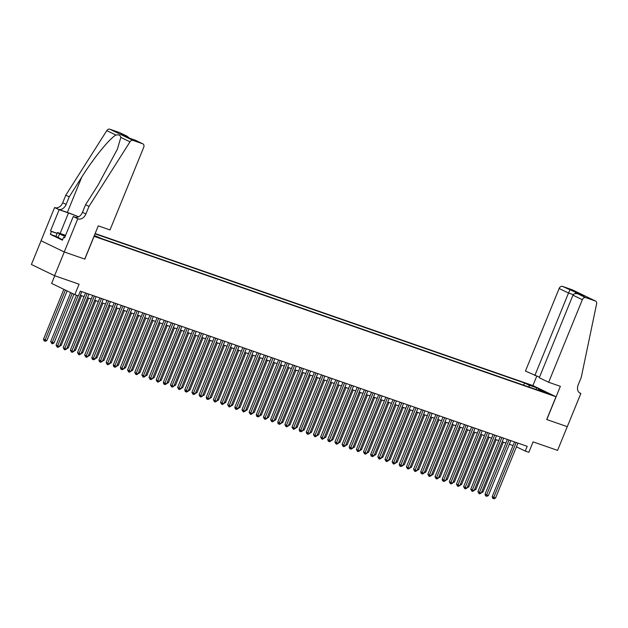 <?xml version="1.0" encoding="UTF-8"?>
<svg xmlns="http://www.w3.org/2000/svg" width="628" height="628" viewBox="0 0 628 628"><rect width="100%" height="100%" fill="white"/><g stroke="black" fill="none" stroke-linecap="round" stroke-linejoin="round"><path stroke-width="0.94" d="M94.184 235.9L99.31 237.839L94.286 235.633M54.762 275.755L51.629 283.432L74.818 294.642L78.398 295.882L80.329 291.141L527.19 446.327L525.259 451.077L528.831 452.317L533.094 441.877L557.578 450.378L567.265 426.655L546.705 419.52L556 396.747L94.019 236.293M41.079 240.767L31.4 264.49L54.589 275.7L64.276 251.977L84.827 259.113L94.122 236.34M556 396.747L532.811 385.529L95.15 233.538M545.551 392.359L550.442 394.502L545.551 392.359L545.394 392.736M94.349 235.484L102.403 238.883L542.827 391.833L538.447 389.713L537.835 390.098M529.302 387.138L528.917 385.105L524.529 382.986L95.024 233.828M528.917 385.105L536.783 387.837L546.305 392.445L538.447 389.713M74.818 294.642L79.081 284.209L54.589 275.7M516.452 446.814L525.259 451.077M80.345 295.278L84.066 296.573M87.496 297.766L91.209 299.054M94.64 300.247L98.361 301.542M101.791 302.727L105.512 304.023M108.942 305.216L112.663 306.503M116.094 307.696L119.815 308.992M123.245 310.177L126.958 311.472M130.388 312.666L134.109 313.953M137.54 315.146L141.261 316.434M144.691 317.627L148.412 318.922M151.843 320.115L155.563 321.403M158.994 322.596L162.707 323.883M166.137 325.076L169.858 326.372M173.289 327.557L177.01 328.852M180.44 330.045L184.161 331.333M187.591 332.526L191.312 333.821M194.743 335.007L198.456 336.302M201.886 337.495L205.607 338.782M209.038 339.976L212.759 341.271M216.189 342.456L219.91 343.752M223.34 344.945L227.061 346.232M230.492 347.425L234.205 348.713M237.635 349.906L241.356 351.201M244.787 352.394L248.507 353.682M251.938 354.875L255.659 356.162M259.089 357.356L262.81 358.651M266.241 359.836L269.954 361.131M273.384 362.325L277.105 363.612M280.535 364.805L284.256 366.1M287.687 367.286L291.408 368.581M294.838 369.774L298.559 371.062M301.99 372.255L305.703 373.55M309.133 374.735L312.854 376.031M316.284 377.224L320.005 378.511M323.436 379.704L327.157 380.992M330.587 382.185L334.308 383.48M337.738 384.674L341.451 385.961M344.882 387.154L348.603 388.442M352.033 389.635L355.754 390.93M359.185 392.115L362.906 393.411M366.336 394.604L370.057 395.891M373.487 397.084L377.2 398.38M380.631 399.565L384.352 400.86M387.782 402.053L391.503 403.341M394.934 404.534L398.654 405.829M402.085 407.015L405.806 408.31M409.236 409.503L412.949 410.791M416.38 411.984L420.101 413.279M423.531 414.464L427.252 415.76M430.682 416.953L434.403 418.24M437.834 419.433L441.555 420.721M444.985 421.914L448.698 423.209M452.129 424.402L455.85 425.69M459.28 426.883L463.001 428.17M466.431 429.364L470.152 430.659M473.583 431.844L477.304 433.139M480.734 434.333L484.447 435.62M487.877 436.813L491.598 438.109M495.029 439.294L498.75 440.589M502.18 441.782L505.901 443.07M509.332 444.263L513.052 445.558M523.634 385.168L524.529 382.986M536.006 389.47L536.783 387.837M514.528 441.931L492.211 496.622L493.773 497.384L516.169 442.505M495.563 498.004L494.055 498.82L493.341 498.569L493.773 497.384L495.563 498.004L517.959 443.125M493.341 498.569L492.713 498.271L492.211 496.622M481.872 491.536L483.026 491.936L503.334 442.183M483.026 491.936L481.393 492.713M62.572 239.778L55.971 236.316L57.517 232.517L65.579 235.343M65.139 236.426L59.519 234.009L57.517 232.517M57.972 237.808L59.519 234.009M65.485 235.579L61.081 234.22L65.21 236.261M548.644 382.271L582.337 299.705L572.964 295.176L539.271 377.742L548.644 382.271L560.364 386.338L546.815 419.559L567.296 426.671L580.853 393.458L579.393 392.751M539.491 377.208L525.448 371.054L559.14 288.495A3.077 2.261 -64.2 0 1 562.452 286.392L572.21 289.783A3.077 2.261 -64.2 0 1 572.391 289.853L595.58 301.071A3.077 2.261 115.8 0 1 596.6 303.881L581.261 377.349L578.168 384.94A7.191 5.283 115.8 0 0 580.044 393.144A7.191 5.283 115.8 0 0 580.46 393.316L580.853 393.458M562.452 286.392L584.087 296.047L578.153 293.983L585.641 297.609L595.399 300.993L572.21 289.783M532.913 385.576L536.72 376.243M534.821 375.583L568.513 293.025L559.14 288.495M585.641 297.609A3.077 2.261 115.8 0 0 582.337 299.705M569.941 290.01L568.513 293.025L573.254 294.673M575.876 292.075L575.067 293.621M584.087 296.047L583.443 295.819M572.964 295.176C573.921 293.566 575.648 293.166 578.153 293.983L583.765 295.921M89.003 206.392L85.565 204.728L98.133 184.938L117.405 149.15L120.819 137.399C120.38 135.248 118.763 134.463 115.968 135.051C109.782 138.215 93.651 158.044 81.805 177.041L69.237 196.831L66.144 204.43A7.191 5.283 -64.2 0 1 58.428 209.328L54.597 207.538L41.048 240.752L64.237 251.961L84.725 259.081L98.274 225.86L110.002 229.934L143.694 147.376A3.077 2.261 115.8 0 0 142.894 143.859A3.077 2.261 115.8 0 0 142.713 143.781L132.955 140.389A3.077 2.261 115.8 0 0 129.988 141.834L89.003 206.392L85.903 213.983A7.191 5.283 -64.2 0 1 78.186 218.889L77.793 218.748L64.237 251.961M69.237 196.831L65.807 195.175L62.706 202.766A7.191 5.283 -64.2 0 1 54.997 207.672M78.186 218.889L74.756 217.225A7.191 5.283 -64.2 0 0 82.472 212.319L85.565 204.728M142.713 143.781L135.224 140.162L129.29 138.097L121.078 134.125L127.013 136.19L119.516 132.571L109.759 129.18L132.955 140.389M115.968 135.051L106.791 130.624L65.807 195.175M77.793 218.748L73.248 216.55L64.574 237.808L63.569 237.321L64.621 237.69M55.978 236.293L50.311 234.323L62.408 240.171L63.569 237.321M50.311 234.323L51.472 231.473L50.468 230.986L59.142 209.736L54.597 207.538M78.445 216.872A11.547 0.667 22.2 0 0 68.476 212.971L59.142 209.736M73.248 216.55L75.807 217.437M78.571 216.809A13.376 0.777 22.2 0 0 67.361 212.437L58.428 209.328M106.791 130.624A3.077 2.261 -64.2 0 1 109.759 129.18M50.468 230.986L57.187 233.326M57.14 233.443L51.472 231.473M135.224 140.162L142.894 143.859M121.078 134.125L129.313 138.105M127.013 136.19L129.494 138.16M507.377 439.451L485.059 494.142L486.629 494.895L509.025 440.016M488.411 495.516L486.904 496.34L486.19 496.089L486.629 494.895L488.411 495.516L510.807 440.636M486.19 496.089L485.562 495.79L485.059 494.142M500.226 436.962L477.908 491.653L479.478 492.415L501.874 437.535M481.26 493.035L479.753 493.859L479.038 493.608L479.478 492.415L481.26 493.035L503.656 438.156M479.038 493.608L477.908 491.653M493.082 434.482L470.757 489.173L472.327 489.934L494.723 435.055M474.116 490.554L472.601 491.371L471.887 491.127L472.327 489.934L474.116 490.554L496.513 435.675M471.887 491.127L470.757 489.173M485.931 432.001L463.613 486.692L465.175 487.446L487.571 432.566M466.965 488.066L465.458 488.89L464.736 488.639L465.175 487.446L466.965 488.066L489.361 433.194M464.736 488.639L463.613 486.692M474.721 489.055L475.875 489.455L496.183 439.694M475.875 489.455L474.242 490.233M467.577 486.574L468.724 486.975L489.031 437.214M468.724 486.975L467.091 487.752M460.426 484.094L461.58 484.494L481.88 434.733M461.58 484.494L459.947 485.271M453.275 481.605L454.429 482.006L474.737 432.245M454.429 482.006L452.796 482.783M478.779 429.513L456.462 484.204L458.024 484.965L480.42 430.086M459.814 485.585L458.307 486.41L457.592 486.158L458.024 484.965L459.814 485.585L482.21 430.706M457.592 486.158L456.462 484.204M446.123 479.125L447.277 479.525L467.585 429.764M447.277 479.525L445.645 480.302M471.628 427.032L449.31 481.723L450.88 482.485L473.276 427.605M452.662 483.105L451.155 483.921L450.441 483.678L450.88 482.485L452.662 483.105L475.058 428.225M450.441 483.678L449.31 481.723M438.972 476.644L440.126 477.045L460.434 427.283M440.126 477.045L438.493 477.822M464.477 424.552L442.159 479.243L443.729 479.996L466.125 425.125M445.511 480.616L444.004 481.44L443.29 481.189L443.729 479.996L445.511 480.616L467.907 425.745M443.29 481.189L442.661 480.891L442.159 479.243M431.829 474.156L432.975 474.556L453.283 424.803M432.975 474.556L431.342 475.333M457.333 422.071L435.008 476.762L436.578 477.515L458.974 422.636M438.368 478.136L436.853 478.96L436.138 478.709L436.578 477.515L438.368 478.136L460.764 423.256M436.138 478.709L435.008 476.762M424.677 471.675L425.831 472.075L446.131 422.314M425.831 472.075L424.198 472.853M450.182 419.583L427.864 474.273L429.426 475.035L451.822 420.156M431.216 475.655L429.709 476.471L428.987 476.228L429.426 475.035L431.216 475.655L453.612 420.776M428.987 476.228L427.864 474.273M417.526 469.195L418.68 469.595L438.988 419.834M418.68 469.595L417.047 470.372M443.03 417.102L420.713 471.793L422.275 472.546L444.671 417.675M424.065 473.174L422.558 473.991L421.843 473.74L422.275 472.546L424.065 473.174L446.461 418.295M421.843 473.74L421.215 473.441L420.713 471.793M410.374 466.706L411.528 467.106L431.836 417.353M411.528 467.106L409.896 467.884M435.879 414.621L413.562 469.312L415.132 470.066L437.528 415.187M416.914 470.686L415.406 471.51L414.692 471.259L415.132 470.066L416.914 470.686L439.31 415.807M414.692 471.259L413.562 469.312M403.223 464.225L404.377 464.626L424.685 414.865M404.377 464.626L402.744 465.403M428.728 412.133L406.41 466.824L407.98 467.585L430.376 412.706M409.762 468.205L408.255 469.022L407.541 468.778L407.98 467.585L409.762 468.205L432.158 413.326M407.541 468.778L406.41 466.824M396.08 461.745L397.226 462.145L417.534 412.384M397.226 462.145L395.593 462.922M421.584 409.652L399.259 464.343L400.829 465.105L423.225 410.225M402.619 465.725L401.104 466.541L400.389 466.29L400.829 465.105L402.619 465.725L425.015 410.845M400.389 466.29L399.761 465.992L399.259 464.343M388.928 459.256L390.082 459.657L410.382 409.903M390.082 459.657L388.449 460.434M414.433 407.172L392.115 461.863L393.678 462.616L416.074 407.737M395.467 463.236L393.96 464.061L393.238 463.809L393.678 462.616L395.467 463.236L417.863 408.357M393.238 463.809L392.115 461.863M381.777 456.776L382.931 457.176L403.239 407.415M382.931 457.176L381.298 457.953M407.282 404.683L384.964 459.374L386.526 460.136L408.922 405.256M388.316 460.756L386.809 461.572L386.094 461.329L386.526 460.136L388.316 460.756L410.712 405.876M386.094 461.329L384.964 459.374M374.626 454.295L375.779 454.696L396.087 404.934M375.779 454.696L374.147 455.473M400.13 402.203L377.813 456.894L379.383 457.655L401.779 402.776M381.165 458.275L379.657 459.092L378.943 458.848L379.383 457.655L381.165 458.275L403.561 403.396M378.943 458.848L377.813 456.894M367.474 451.815L368.628 452.215L388.936 402.454M368.628 452.215L366.995 452.992M392.979 399.722L370.661 454.413L372.231 455.167L394.627 400.287M374.013 455.787L372.506 456.611L371.792 456.36L372.231 455.167L374.013 455.787L396.409 400.915M371.792 456.36L371.164 456.061L370.661 454.413M360.331 449.326L361.477 449.726L381.785 399.965M361.477 449.726L359.844 450.504M385.835 397.234L363.51 451.925L365.08 452.686L387.476 397.807M366.87 453.306L365.355 454.13L364.64 453.879L365.08 452.686L366.87 453.306L389.266 398.427M364.64 453.879L363.51 451.925M353.179 446.846L354.333 447.246L374.633 397.485M354.333 447.246L352.701 448.023M378.684 394.753L356.366 449.444L357.929 450.205L380.325 395.326M359.718 450.825L358.211 451.642L357.489 451.399L357.929 450.205L359.718 450.825L382.114 395.946M357.489 451.399L356.366 449.444M346.028 444.365L347.182 444.765L367.49 395.004M347.182 444.765L345.549 445.542M371.533 392.272L349.215 446.963L350.777 447.717L373.173 392.845M352.567 448.337L351.06 449.161L350.346 448.91L350.777 447.717L352.567 448.337L374.963 393.466M350.346 448.91L349.718 448.612L349.215 446.963M338.877 441.877L340.031 442.277L360.339 392.516M340.031 442.277L338.398 443.054M364.381 389.792L342.064 444.483L343.634 445.236L366.03 390.357M345.416 445.856L343.909 446.681L343.194 446.43L343.634 445.236L345.416 445.856L367.812 390.977M343.194 446.43L342.064 444.483M331.725 439.396L332.879 439.796L353.187 390.035M332.879 439.796L331.246 440.573M357.23 387.303L334.912 441.994L336.482 442.756L358.878 387.876M338.264 443.376L336.757 444.192L336.043 443.949L336.482 442.756L338.264 443.376L360.66 388.497M336.043 443.949L334.912 441.994M324.582 436.915L325.728 437.316L346.036 387.555M325.728 437.316L324.095 438.093M350.086 384.823L327.761 439.514L329.331 440.267L351.727 385.396M331.121 440.895L329.606 441.712L328.891 441.46L329.331 440.267L331.121 440.895L353.517 386.016M328.891 441.46L328.263 441.162L327.761 439.514M317.43 434.427L318.584 434.827L338.885 385.074M318.584 434.827L316.952 435.604M342.935 382.342L320.618 437.033L322.18 437.787L344.576 382.907M323.969 438.407L322.462 439.231L321.74 438.98L322.18 437.787L323.969 438.407L346.366 383.527M321.74 438.98L320.618 437.033M310.279 431.946L311.433 432.347L331.741 382.585M311.433 432.347L309.8 433.124M335.784 379.854L313.466 434.545L315.028 435.306L337.424 380.427M316.818 435.926L315.311 436.743L314.597 436.499L315.028 435.306L316.818 435.926L339.214 381.047M314.597 436.499L313.466 434.545M303.128 429.466L304.282 429.866L324.59 380.105M304.282 429.866L302.649 430.643M328.632 377.373L306.315 432.064L307.885 432.825L330.281 377.946M309.667 433.446L308.16 434.262L307.445 434.011L307.885 432.825L309.667 433.446L332.063 378.566M307.445 434.011L306.817 433.713L306.315 432.064M295.976 426.977L297.13 427.378L317.438 377.624M297.13 427.378L295.498 428.155M321.481 374.892L299.164 429.583L300.734 430.337L323.13 375.458M302.515 430.957L301.008 431.781L300.294 431.53L300.734 430.337L302.515 430.957L324.911 376.078M300.294 431.53L299.666 431.232L299.164 429.583M288.833 424.497L289.979 424.897L310.287 375.136M289.979 424.897L288.346 425.674M314.338 372.404L292.012 427.095L293.582 427.856L315.978 372.977M295.372 428.477L293.857 429.293L293.143 429.05L293.582 427.856L295.372 428.477L317.768 373.597M293.143 429.05L292.012 427.095M281.682 422.016L282.836 422.416L303.136 372.655M282.836 422.416L281.203 423.194M307.186 369.923L284.869 424.614L286.431 425.376L308.827 370.496M288.221 425.996L286.713 426.812L285.991 426.569L286.431 425.376L288.221 425.996L310.617 371.117M285.991 426.569L284.869 424.614M274.53 419.528L275.684 419.928L295.992 370.175M275.684 419.928L274.051 420.713M300.035 367.443L277.717 422.134L279.279 422.887L301.675 368.008M281.069 423.507L279.562 424.332L278.848 424.081L279.279 422.887L281.069 423.507L303.465 368.636M278.848 424.081L278.22 423.782L277.717 422.134M267.379 417.047L268.533 417.447L288.841 367.686M268.533 417.447L266.9 418.224M292.884 364.954L270.566 419.645L272.136 420.407L294.532 365.527M273.918 421.027L272.411 421.851L271.696 421.6L272.136 420.407L273.918 421.027L296.314 366.148M271.696 421.6L270.566 419.645M260.228 414.566L261.381 414.967L281.689 365.206M261.381 414.967L259.749 415.744M285.732 362.474L263.415 417.165L264.985 417.926L287.381 363.047M266.767 418.546L265.259 419.363L264.545 419.119L264.985 417.926L266.767 418.546L289.163 363.667M264.545 419.119L263.415 417.165M253.084 412.086L254.23 412.486L274.538 362.725M254.23 412.486L252.597 413.263M278.589 359.993L256.263 414.684L257.833 415.438L280.229 360.566M259.623 416.058L258.108 416.882L257.394 416.631L257.833 415.438L259.623 416.058L282.019 361.186M257.394 416.631L256.766 416.333L256.263 414.684M245.933 409.597L247.087 409.998L267.387 360.236M247.087 409.998L245.454 410.775M271.437 357.505L249.12 412.204L250.682 412.957L273.078 358.078M252.472 413.577L250.964 414.401L250.242 414.15L250.682 412.957L252.472 413.577L274.868 358.698M250.242 414.15L249.12 412.204M238.781 407.117L239.935 407.517L260.243 357.756M239.935 407.517L238.302 408.294M264.286 355.024L241.968 409.715L243.531 410.476L265.927 355.597M245.32 411.097L243.813 411.913L243.099 411.67L243.531 410.476L245.32 411.097L267.716 356.217M243.099 411.67L241.968 409.715M231.63 404.636L232.784 405.036L253.092 355.275M232.784 405.036L231.151 405.814M257.135 352.544L234.817 407.234L236.387 407.988L258.783 353.117M238.169 408.616L236.662 409.432L235.947 409.181L236.387 407.988L238.169 408.616L260.565 353.737M235.947 409.181L235.319 408.883L234.817 407.234M224.479 402.148L225.633 402.548L245.941 352.795M225.633 402.548L224 403.325M249.983 350.063L227.666 404.754L229.236 405.507L251.632 350.628M231.018 406.128L229.51 406.952L228.796 406.701L229.236 405.507L231.018 406.128L253.414 351.248M228.796 406.701L227.666 404.754M217.335 399.667L218.481 400.067L238.789 350.306M218.481 400.067L216.848 400.845M242.84 347.574L220.514 402.265L222.084 403.027L244.48 348.148M223.874 403.647L222.359 404.463L221.645 404.22L222.084 403.027L223.874 403.647L246.27 348.768M221.645 404.22L220.514 402.265M210.184 397.186L211.338 397.587L231.638 347.826M211.338 397.587L209.705 398.364M235.688 345.094L213.371 399.785L214.933 400.546L237.329 345.667M216.723 401.166L215.216 401.983L214.493 401.732L214.933 400.546L216.723 401.166L239.119 346.287M214.493 401.732L213.371 399.785M203.032 394.698L204.186 395.098L224.494 345.345M204.186 395.098L202.554 395.876M228.537 342.613L206.22 397.304L207.782 398.058L230.178 343.178M209.571 398.678L208.064 399.502L207.35 399.251L207.782 398.058L209.571 398.678L231.968 343.799M207.35 399.251L206.722 398.953L206.22 397.304M195.881 392.217L197.035 392.618L217.343 342.857M197.035 392.618L195.402 393.395M221.386 340.125L199.068 394.816L200.638 395.577L223.034 340.698M202.42 396.197L200.913 397.014L200.199 396.77L200.638 395.577L202.42 396.197L224.816 341.318M200.199 396.77L199.068 394.816M188.73 389.737L189.884 390.137L210.192 340.376M189.884 390.137L188.251 390.914M214.234 337.644L191.917 392.335L193.487 393.097L215.883 338.217M195.269 393.717L193.762 394.533L193.047 394.29L193.487 393.097L195.269 393.717L217.665 338.837M193.047 394.29L191.917 392.335M181.586 387.248L182.732 387.649L203.04 337.895M182.732 387.649L181.1 388.426M207.091 335.164L184.765 389.855L186.335 390.608L208.731 335.729M188.125 391.228L186.61 392.053L185.896 391.801L186.335 390.608L188.125 391.228L210.521 336.349M185.896 391.801L185.268 391.503L184.765 389.855M174.435 384.768L175.589 385.168L195.889 335.407M175.589 385.168L173.956 385.945M199.94 332.675L177.622 387.366L179.184 388.128L201.58 333.248M180.974 388.748L179.467 389.572L178.744 389.321L179.184 388.128L180.974 388.748L203.37 333.868M178.744 389.321L177.622 387.366M167.284 382.287L168.437 382.688L188.745 332.926M168.437 382.688L166.805 383.465M192.788 330.195L170.471 384.886L172.033 385.647L194.429 330.768M173.823 386.267L172.315 387.084L171.601 386.84L172.033 385.647L173.823 386.267L196.219 331.388M171.601 386.84L170.471 384.886M160.132 379.807L161.286 380.207L181.594 330.446M161.286 380.207L159.653 380.984M185.637 327.714L163.319 382.405L164.889 383.159L187.285 328.279M166.671 383.779L165.164 384.603L164.45 384.352L164.889 383.159L166.671 383.779L189.067 328.907M164.45 384.352L163.822 384.053L163.319 382.405M152.981 377.318L154.135 377.718L174.443 327.957M154.135 377.718L152.502 378.496M178.485 325.226L156.168 379.924L157.738 380.678L180.134 325.799M159.52 381.298L158.013 382.122L157.298 381.871L157.738 380.678L159.52 381.298L181.916 326.419M157.298 381.871L156.168 379.924M145.837 374.838L146.983 375.238L167.291 325.477M146.983 375.238L145.351 376.015M171.342 322.745L149.017 377.436L150.587 378.197L172.983 323.318M152.376 378.817L150.861 379.634L150.147 379.391L150.587 378.197L152.376 378.817L174.772 323.938M150.147 379.391L149.017 377.436M138.686 372.357L139.84 372.757L160.14 322.996M139.84 372.757L138.207 373.534M164.191 320.264L141.873 374.955L143.435 375.709L165.831 320.837M145.225 376.337L143.718 377.153L142.996 376.902L143.435 375.709L145.225 376.337L167.621 321.458M142.996 376.902L141.873 374.955M131.535 369.868L132.689 370.269L152.996 320.516M132.689 370.269L131.056 371.046M157.039 317.784L134.722 372.475L136.284 373.228L158.68 318.349M138.074 373.848L136.566 374.673L135.852 374.421L136.284 373.228L138.074 373.848L160.47 318.969M135.852 374.421L134.722 372.475M124.383 367.388L125.537 367.788L145.845 318.027M125.537 367.788L123.904 368.565M149.888 315.295L127.57 369.986L129.14 370.748L151.529 315.868M130.922 371.368L129.415 372.184L128.701 371.941L129.14 370.748L130.922 371.368L153.318 316.488M128.701 371.941L127.57 369.986M117.232 364.907L118.386 365.308L138.694 315.546M118.386 365.308L116.753 366.085M142.737 312.815L120.419 367.506L121.989 368.259L144.385 313.388M123.771 368.887L122.264 369.704L121.549 369.452L121.989 368.259L123.771 368.887L146.167 314.008M121.549 369.452L120.921 369.154L120.419 367.506M110.088 362.419L111.234 362.819L131.542 313.066M111.234 362.819L109.602 363.596M135.593 310.334L113.268 365.025L114.838 365.779L137.234 310.899M116.627 366.399L115.112 367.223L114.398 366.972L114.838 365.779L116.627 366.399L139.024 311.519M114.398 366.972L113.77 366.674L113.268 365.025M102.937 359.938L104.091 360.339L124.391 310.577M104.091 360.339L102.458 361.116M128.442 307.846L106.124 362.537L107.686 363.298L130.082 308.419M109.476 363.918L107.969 364.735L107.247 364.491L107.686 363.298L109.476 363.918L131.872 309.039M107.247 364.491L106.124 362.537M95.786 357.458L96.94 357.858L117.248 308.097M96.94 357.858L95.307 358.635M121.29 305.365L98.973 360.056L100.535 360.817L122.931 305.938M102.325 361.438L100.818 362.254L100.103 362.003L100.535 360.817L102.325 361.438L124.721 306.558M100.103 362.003L99.475 361.704L98.973 360.056M88.634 354.969L89.788 355.37L110.096 305.616M89.788 355.37L88.156 356.147M114.139 302.884L91.821 357.575L93.391 358.329L115.78 303.45M95.173 358.949L93.666 359.773L92.952 359.522L93.391 358.329L95.173 358.949L117.569 304.07M92.952 359.522L92.324 359.224L91.821 357.575M81.483 352.489L82.637 352.889L102.945 303.128M82.637 352.889L81.004 353.666M106.988 300.396L84.67 355.087L86.24 355.848L108.636 300.969M88.022 356.469L86.515 357.293L85.8 357.042L86.24 355.848L88.022 356.469L110.418 301.589M85.8 357.042L84.67 355.087M74.34 350.008L75.486 350.408L95.794 300.647M75.486 350.408L73.853 351.185M99.844 297.915L77.519 352.606L79.089 353.368L101.485 298.488M80.879 353.988L79.364 354.804L78.649 354.561L79.089 353.368L80.879 353.988L103.275 299.109M78.649 354.561L77.519 352.606M67.188 347.527L68.342 347.928L88.642 298.167M68.342 347.928L66.709 348.705M92.693 295.435L70.375 350.126L71.937 350.879L94.333 296M73.727 351.499L72.22 352.324L71.498 352.072L71.937 350.879L73.727 351.499L96.123 296.628M71.498 352.072L70.375 350.126M60.037 345.039L61.191 345.439L81.499 295.678M61.191 345.439L59.558 346.216M85.541 292.946L63.224 347.637L64.786 348.399L87.182 293.519M66.576 349.019L65.069 349.843L64.354 349.592L64.786 348.399L66.576 349.019L88.972 294.139M64.354 349.592L63.224 347.637M70.658 292.632L50.687 341.577L52.25 342.339L54.039 342.959L73.931 294.218M72.228 293.394L51.818 343.532L50.687 341.577M54.039 342.959L52.532 343.775L51.818 343.532M76.451 295.215L56.073 345.157L57.643 345.918L78.1 295.78M59.425 346.538L57.917 347.355L57.203 347.111L57.643 345.918L59.425 346.538L81.821 291.659M57.203 347.111L56.073 345.157M63.844 289.335L43.536 339.096L45.106 339.858L46.888 340.478L67.118 290.921M65.406 290.097L44.666 341.043L44.039 340.745L43.536 339.096M46.888 340.478L45.381 341.294L44.666 341.043M579.644 392.924L580.46 393.316M66.144 204.43L62.706 202.766M82.472 212.319L85.903 213.983M129.988 141.834L120.819 137.399M81.805 177.041L67.361 212.437M60.131 233.42L68.476 212.971M129.305 138.097L135.24 140.154M127.351 136.339L119.697 132.641"/></g></svg>
